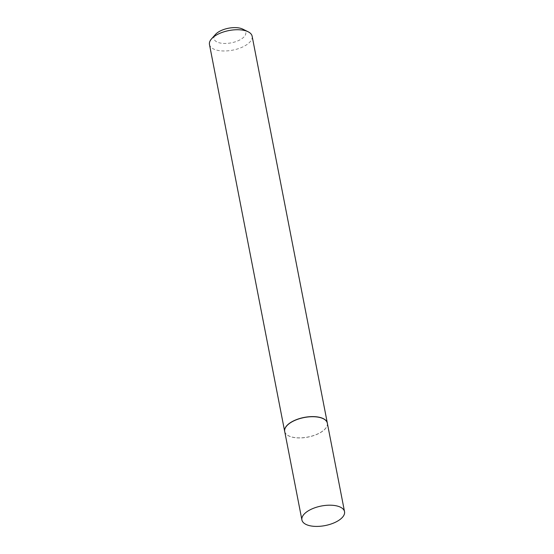 <?xml version="1.0" encoding="UTF-8"?>
<svg xmlns="http://www.w3.org/2000/svg" width="554" height="554" viewBox="0 0 554 554"><rect width="100%" height="100%" fill="white"/><g stroke="black" fill="none" stroke-linecap="round" stroke-linejoin="round"><path stroke-width="0.42" stroke-dasharray="2.77 2.08" d="M284.708 431.476A21.71 9.958 169 0 0 284.971 432.349A21.71 9.958 169 0 0 296.508 437.833A21.71 9.958 169 0 0 327.421 424.094A21.71 9.958 169 0 0 327.338 423.187M284.777 431.801A21.731 9.965 169 0 0 284.929 432.245A21.731 9.965 169 0 0 296.473 437.736A21.731 9.965 169 0 0 327.421 423.983A21.731 9.965 169 0 0 327.4 423.519M242.763 29.12A16.211 7.437 -11 0 1 242.084 38.545A16.211 7.437 -11 0 1 222.763 43.378A16.211 7.437 -11 0 1 215.499 34.424M209.467 44.5A21.731 9.965 169 0 0 221.275 50.864A21.731 9.965 169 0 0 242.887 46.868A21.731 9.965 169 0 0 252.139 36.211"/><path stroke-width="0.83" d="M344.533 511.661L327.338 423.187A21.71 9.958 169 0 0 315.538 416.83A21.71 9.958 169 0 0 293.952 420.825A21.71 9.958 169 0 0 284.708 431.476L301.909 519.943A21.71 9.958 169 0 0 313.702 526.3A21.71 9.958 169 0 0 335.288 522.304A21.71 9.958 169 0 0 344.533 511.661A21.71 9.958 169 0 0 332.732 505.303A21.71 9.958 169 0 0 311.147 509.299A21.71 9.958 169 0 0 301.909 519.943M327.4 423.519A21.731 9.965 169 0 0 327.338 423.076A21.731 9.965 169 0 0 315.524 416.712A21.731 9.965 169 0 0 293.918 420.715A21.731 9.965 169 0 0 284.666 431.372A21.731 9.965 169 0 0 284.777 431.801M211.545 38.856L215.499 34.424A16.211 7.437 -11 0 1 236.974 27.7A16.211 7.437 -11 0 1 242.763 29.12L248.095 31.751A21.731 9.965 169 0 0 240.325 29.847A21.731 9.965 169 0 0 211.545 38.856A21.731 9.965 169 0 0 209.467 44.5L284.666 431.372M327.338 423.076L252.139 36.211A21.731 9.965 169 0 0 248.095 31.751"/></g></svg>
